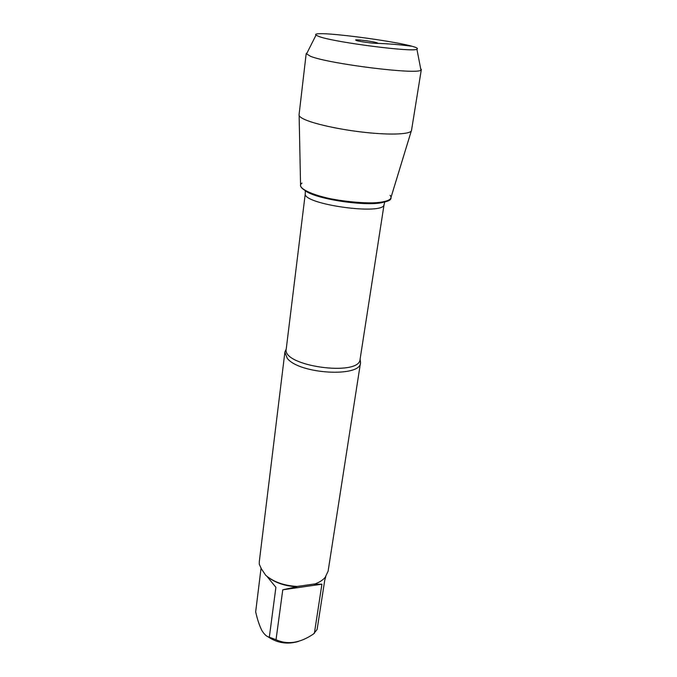 <?xml version="1.0" encoding="UTF-8"?>
<svg xmlns="http://www.w3.org/2000/svg" width="677" height="677" viewBox="0 0 677 677"><rect width="100%" height="100%" fill="white"/><g stroke="black" fill="none" stroke-linecap="round" stroke-linejoin="round"><path stroke-width="1.02" d="M360.046 359.555L360.502 362.813C360.756 377.571 299.42 374.144 287.327 358.421L284.865 352.319L286.185 349.307M284.865 352.319L259.299 561.605L259.283 564.246L261.347 568.765L265.697 575.281C273.61 581.983 284.112 585.707 297.186 586.443L315.152 583.887C319.519 582.262 322.853 580.096 325.155 577.396L328.117 571.16L360.502 362.813M298.481 641.441C287.285 644.699 277.02 643.065 267.686 636.549M325.772 576.618L324.706 580.426L317.132 629.415L313.544 633.951C300.139 643.074 287.64 645.003 276.03 639.723L269.328 637.201C266.746 636.702 264.233 634.417 261.779 630.346C259.316 625.336 257.277 619.15 255.669 611.796L261.043 568.24M269.328 637.201L275.894 587.331L266.941 576.339M267.855 577.049C275.404 582.863 285.017 586.104 296.687 586.756L282.774 589.794L276.03 639.723M314.365 633.418L321.913 584.192L314.255 584.251L315.677 583.684M297.186 586.443L296.687 586.756M314.255 584.251L315.152 583.887M302.018 183.12C294.487 187.834 315.524 197.244 344.381 201.187C373.222 205.249 396.028 201.924 390.062 195.331M282.774 589.794L321.913 584.192M411.277 131.008L390.951 197.566C393.422 208.152 319.095 201.568 303.761 189.585C301.35 187.918 300.283 186.403 300.563 185.016L299.124 115.454M420.654 68.572L421.322 69.57L411.506 130.441C411.117 134.207 391.78 135.265 365.724 132.472C339.702 129.722 312.368 123.629 303.076 118.729C300.266 117.265 298.929 115.962 299.056 114.836L306.182 53.593L307.104 52.814M421.322 69.57L420.942 70.069C418.31 74.978 328.946 63.917 310.447 56.276L306.182 53.593M356.44 40.552C361.095 42.05 380.009 44.233 377.495 42.989L376.522 42.617C372.443 41.348 356.931 39.368 355.594 39.951L356.44 40.552M319.662 36.77C336.325 42.6 414.273 52.493 416.905 49.184C426.146 45.063 308.213 28.696 315.99 35.179L319.662 36.77M376.04 43.336C387.819 43.658 399.633 44.623 411.464 46.214M284.932 351.913L286.236 349.01C281.725 366.139 359.758 376.962 360.088 359.259L360.545 362.407M360.088 359.259L384.104 204.336C384.934 215.861 301.367 204.259 305.302 193.402L305.293 190.669M304.455 190.034C314.238 199.613 373.814 207.881 385.839 201.323M286.236 349.01L305.302 193.402M384.104 204.336L384.858 201.704M315.99 35.179L306.419 54.177M416.905 49.184L420.942 70.069"/></g></svg>

